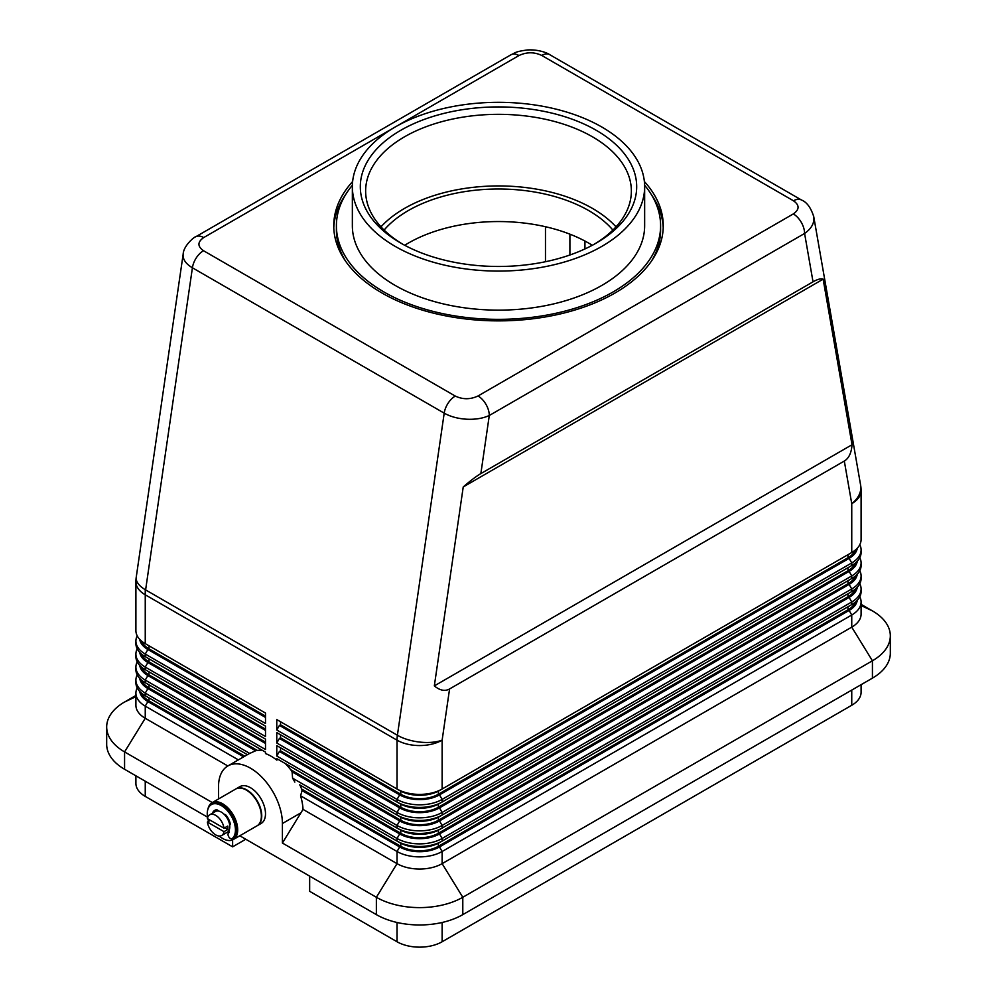 <?xml version="1.0" encoding="UTF-8"?>
<svg xmlns="http://www.w3.org/2000/svg" width="997" height="997" viewBox="0 0 997 997"><rect width="100%" height="100%" fill="white"/><g stroke="black" fill="none" stroke-linecap="round" stroke-linejoin="round"><path stroke-width="1.5" d="M183.236 253.774L183.074 255.456C183.211 260.055 186.327 264.168 192.409 267.782L444.201 413.157C450.482 416.671 457.997 418.703 466.746 419.226C475.494 419.612 483.009 418.366 489.29 415.487A15.94 9.21 -120 0 0 485.988 404.383A15.94 9.21 -120 0 0 478.024 395.971C470.385 399.585 462.807 399.623 455.28 396.071L203.5 250.708A15.94 9.21 120 0 0 196.272 257.887A15.94 9.21 120 0 0 192.409 267.782L145.612 589.9A31.892 14.793 -171.7 0 1 136.165 578.31A31.892 14.793 -171.7 0 1 136.24 577.201A31.892 31.892 0 0 0 135.904 581.787L135.904 630.627A31.892 18.407 180 0 0 145.25 643.638L145.25 594.798A31.892 18.407 -60 0 1 145.338 592.392A31.892 18.407 -60 0 1 145.612 589.9L397.404 735.263A31.892 18.407 120 0 0 397.13 737.755A31.892 18.407 120 0 0 397.03 740.173L397.03 789.013L276.78 719.585L276.78 729.991L397.03 799.42A31.892 18.407 0 0 0 419.587 804.816A31.892 18.407 0 0 0 442.132 799.42L851.75 562.931A31.892 18.407 0 0 0 861.096 549.908L861.096 552.512A31.892 18.407 180 0 1 851.75 565.536L442.132 802.024A31.892 18.407 180 0 1 419.587 807.42A31.892 18.407 180 0 1 397.03 802.024L276.78 732.596L276.78 743.014L397.03 812.443A31.892 18.407 0 0 0 419.587 817.839A31.892 18.407 0 0 0 442.132 812.443L851.75 575.942A31.892 18.407 0 0 0 861.096 562.931L861.096 565.536A31.892 18.407 180 0 1 851.75 578.547L442.132 815.048A31.892 18.407 180 0 1 419.587 820.444A31.892 18.407 180 0 1 397.03 815.048L276.78 745.619L276.78 756.038L397.03 825.466A31.892 18.407 0 0 0 419.587 830.85A31.892 18.407 0 0 0 442.132 825.466L851.75 588.965A31.892 18.407 0 0 0 861.096 575.942L861.096 578.547A31.892 18.407 180 0 1 851.75 591.57L849.12 593.09A28.165 16.264 0 0 0 849.157 593.065L442.132 828.071A31.892 18.407 180 0 1 419.587 833.455A31.892 18.407 180 0 1 397.03 828.071L276.78 758.63L276.78 760.088L278.026 759.353L284.569 763.129M449.572 688.952C444.949 691.519 439.864 690.497 434.331 685.899L463.231 486.947C470.335 480.766 476.217 476.317 480.853 473.6L813.029 281.827C817.602 279.21 820.98 278.325 823.136 279.16L852.036 444.737C851.438 452.875 848.871 458.308 844.309 461.05L449.572 688.952L442.132 740.173A31.892 14.793 -171.7 0 1 419.837 742.092A31.892 14.793 -171.7 0 1 397.404 735.263L444.201 413.157A15.94 9.21 -60 0 1 448.064 403.262A15.94 9.21 -60 0 1 455.28 396.071M480.853 473.6L489.29 415.487L804.591 233.46C810.673 229.185 813.789 224.3 813.926 218.779L813.589 215.888M813.029 281.827L804.591 233.46A15.94 9.21 -120 0 0 801.289 222.343A15.94 9.21 -120 0 0 793.313 213.931L478.024 395.971M395.473 126.856L518.976 55.545A15.94 9.21 -120 0 0 511.012 54.76L195.711 236.788A15.94 9.21 -120 0 0 195.574 236.875M861.096 684.677L861.096 692.242A31.892 18.407 0 0 1 851.75 705.265L442.132 941.754L442.132 922.487M397.03 922.487L397.03 941.754A31.892 18.407 0 0 0 419.587 947.15A31.892 18.407 0 0 0 442.132 941.754M135.904 775.803L135.904 783.368A31.892 18.407 0 0 0 145.25 796.391L145.25 781.199M137.212 687.905A31.892 18.407 0 0 0 135.904 693.114L135.904 705.265A31.892 18.407 0 0 0 145.25 718.276L227.839 765.97M147.843 697.215A28.165 16.264 0 0 0 147.88 697.227A28.165 16.264 0 0 0 147.88 697.239L145.25 695.719L147.88 697.239M247.381 754.679L145.25 695.719A31.892 18.407 180 0 1 135.904 682.696L135.904 680.091A31.892 18.407 0 0 0 145.25 693.114L249.699 753.42L255.843 750.666A45.177 26.084 -120 0 1 262.66 750.479M137.212 674.882A31.892 18.407 0 0 0 135.904 680.091M137.212 661.871A31.892 18.407 0 0 0 135.904 667.08L135.904 669.672A31.892 18.407 180 0 0 145.25 682.696L147.88 684.216A28.165 16.264 0 0 0 147.88 684.216L145.25 682.696L145.25 680.091L265.501 749.52L265.501 739.113L145.25 669.672A31.892 18.407 180 0 1 135.904 656.662L135.904 654.057A31.892 18.407 0 0 0 145.25 667.08L265.501 736.509L265.501 726.09L145.25 656.662A31.892 18.407 180 0 1 135.904 643.638L135.904 641.034A31.892 18.407 0 0 0 145.25 654.057L265.501 723.486L265.501 713.067L145.25 643.638M145.25 669.672L147.88 671.193A28.165 16.264 0 0 0 147.88 671.193L145.25 669.672L145.25 667.08L147.88 662.519A28.165 16.264 180 0 1 139.73 652.374M137.212 648.848A31.892 18.407 0 0 0 135.904 654.057M137.212 635.837A31.892 18.407 0 0 0 135.904 641.034M299.923 785.013A45.177 26.084 -120 0 1 302.141 790.422L300.571 795.805A45.177 26.084 60 0 1 303.026 809.377L397.03 863.651A31.892 18.407 0 0 0 419.587 869.035A31.892 18.407 0 0 0 442.132 863.651L851.75 627.15A31.892 18.407 0 0 0 861.096 614.14L861.096 601.989A31.892 18.407 0 0 0 859.788 596.779M300.571 795.805L397.03 851.5A31.892 18.407 0 0 0 419.587 856.884A31.892 18.407 0 0 0 442.132 851.5L851.75 614.999A31.892 18.407 0 0 0 861.096 601.989M857.27 600.306A28.165 16.264 180 0 1 849.12 610.451L439.503 846.939A28.165 16.264 180 0 1 419.587 851.7A28.165 16.264 180 0 1 399.66 846.939L301.954 790.534M285.267 763.54A45.177 26.084 -120 0 1 292.084 771.591L292.582 778.171L397.03 838.477L397.03 841.082L399.66 842.602A28.165 16.264 0 0 0 419.587 847.363A28.165 16.264 0 0 0 439.503 842.602L442.132 841.082A31.892 18.407 180 0 1 419.587 846.478A31.892 18.407 180 0 1 397.03 841.082L299.599 784.826M844.309 461.05L851.75 503.672A31.892 18.407 -0 0 0 861.096 490.661L861.096 539.502A31.892 18.407 180 0 1 851.75 552.512L442.132 789.013A31.892 18.407 180 0 1 419.587 794.397A31.892 18.407 180 0 1 397.03 789.013L399.66 790.534A28.165 16.264 0 0 0 419.587 795.294A28.165 16.264 0 0 0 439.503 790.534L442.132 789.013L442.132 740.173A31.892 18.407 0 0 1 419.587 745.557A31.892 18.407 0 0 1 397.03 740.173L145.25 594.798L145.25 589.688M399.66 833.928L397.03 838.477A31.892 18.407 0 0 0 419.587 843.873A31.892 18.407 0 0 0 442.132 838.477L851.75 601.989A31.892 18.407 0 0 0 861.096 588.965L861.096 591.57A31.892 18.407 180 0 1 851.75 604.593L442.132 841.082L442.132 838.477L439.503 833.928A28.165 16.264 180 0 1 419.587 838.689A28.165 16.264 180 0 1 399.66 833.928L291.884 771.703M849.12 554.033L851.75 552.512L849.12 554.033A28.165 16.264 0 0 0 849.157 554.008L851.75 552.512L851.75 503.672A31.892 21.423 170.1 0 0 860.835 487.496A31.892 21.423 170.1 0 0 860.623 485.178L813.739 216.623M857.27 587.283A28.165 16.264 180 0 1 849.12 597.427L439.503 833.928M399.66 820.905L397.03 825.466L397.03 828.071L399.66 829.579A28.165 16.264 0 0 0 419.587 834.352A28.165 16.264 0 0 0 439.503 829.579L442.132 828.071L442.132 825.466L439.503 820.905A28.165 16.264 180 0 1 419.587 825.666A28.165 16.264 180 0 1 399.66 820.905L279.409 751.476L280.531 750.828L400.794 820.257A26.57 15.341 0 0 0 438.368 820.257L847.998 583.756A26.57 15.341 0 0 0 855.152 576.241M857.27 574.272A28.165 16.264 180 0 1 849.12 584.404L439.503 820.905M399.66 807.882L397.03 812.443L397.03 815.048L399.66 816.568A28.165 16.264 0 0 0 419.587 821.329A28.165 16.264 0 0 0 439.503 816.568L442.132 815.048L442.132 812.443L439.503 807.882A28.165 16.264 180 0 1 419.587 812.655A28.165 16.264 180 0 1 399.66 807.882L279.409 738.453L280.531 737.805L400.794 807.234A26.57 15.341 0 0 0 438.368 807.234L847.998 570.745A26.57 15.341 0 0 0 855.152 563.218M857.27 561.249A28.165 16.264 180 0 1 849.12 571.393L439.503 807.882M399.66 794.871L397.03 799.42L397.03 802.024L399.66 803.545A28.165 16.264 0 0 0 419.587 808.305A28.165 16.264 0 0 0 439.503 803.545L442.132 802.024L442.132 799.42L439.503 794.871A28.165 16.264 180 0 1 419.587 799.631A28.165 16.264 180 0 1 399.66 794.871L279.409 725.442L280.531 724.782L400.794 794.223A26.57 15.341 0 0 0 438.368 794.223L847.998 557.722A26.57 15.341 0 0 0 855.152 550.207M857.27 548.238A28.165 16.264 180 0 1 849.12 558.37L439.503 794.871M207.937 809.14A21.261 12.276 60 0 1 212.037 802.71A21.261 12.276 60 0 1 222.655 803.769A21.261 12.276 60 0 1 236.551 822.5A21.261 12.276 60 0 1 233.286 839.536A21.261 12.276 60 0 1 222.655 838.477A21.261 12.276 60 0 1 219.24 836.047M212.037 802.71L235.703 789.038A21.261 12.276 60 0 1 246.334 790.098A21.261 12.276 60 0 1 260.229 808.829A21.261 12.276 60 0 1 256.964 825.865L233.286 839.536M235.89 788.939A21.261 12.276 60 0 1 236.077 788.826A21.261 12.276 60 0 1 246.708 789.873A21.261 12.276 60 0 1 260.603 808.617A21.261 12.276 60 0 1 257.338 825.653A21.261 12.276 60 0 1 257.151 825.753M236.077 788.826L239.841 786.658A21.261 12.276 60 0 1 250.471 787.705A21.261 12.276 60 0 1 264.355 806.448A21.261 12.276 60 0 1 261.102 823.472L257.338 825.653M224.026 828.208L207.388 818.599A11.964 6.904 60 0 1 209.731 814.786A11.964 6.904 60 0 1 215.713 815.372A11.964 6.904 60 0 1 224.026 828.208L227.79 826.039A11.964 6.904 60 0 1 227.79 829.504L224.026 831.672A11.964 6.904 60 0 1 221.683 835.498A11.964 6.904 60 0 1 215.713 834.9A11.964 6.904 60 0 1 207.388 822.064L210.392 820.332M209.731 814.786L215.364 811.521A11.964 6.904 60 0 1 218.455 811.035A11.964 6.904 60 0 1 221.346 812.119A11.964 6.904 60 0 1 224.238 814.375A11.964 6.904 60 0 1 229.684 825.117A11.964 6.904 60 0 1 228.649 831.012A11.964 6.904 60 0 1 227.328 832.233L221.683 835.498M228.836 831.336A11.964 6.904 60 0 1 228.45 831.585A11.964 6.904 60 0 1 227.864 831.872M208.572 821.378A19.928 11.503 60 0 1 207.875 818.873M207.613 817.627A19.928 11.503 60 0 1 210.517 805.215A19.928 11.503 60 0 1 211.376 804.616A19.928 11.503 60 0 1 230.843 815.347A19.928 11.503 60 0 1 232.176 838.552A3.327 1.919 60 0 1 232.027 838.651A3.327 1.919 60 0 1 228.787 836.857A3.327 1.919 60 0 1 228.562 832.994A13.285 7.677 -120 0 0 229.372 832.146A5.047 2.916 60 0 1 228.649 831.012M663.217 227.927A164.754 95.126 0 0 0 651.328 194.565M644.386 181.554A164.754 95.126 180 0 1 663.254 225.758A164.754 95.126 180 0 1 614.999 293.018A164.754 95.126 180 0 1 435.452 313.631A164.754 95.126 180 0 1 333.746 225.758A164.754 95.126 180 0 1 352.614 181.554M380.991 226.842A132.863 76.707 180 0 1 404.545 208.398A132.863 76.707 180 0 1 616.009 226.842M402.701 244.203A132.863 76.707 180 0 1 365.637 191.038A132.863 76.707 180 0 1 404.545 136.801A132.863 76.707 180 0 1 549.347 120.176A132.863 76.707 180 0 1 631.363 191.038A132.863 76.707 180 0 1 594.299 244.203M644.635 185.255A162.1 93.581 180 0 1 660.6 225.758A162.1 93.581 180 0 1 613.118 291.934A162.1 93.581 180 0 1 436.474 312.223A162.1 93.581 180 0 1 336.4 225.758A162.1 93.581 180 0 1 352.365 185.255M345.672 261.289A162.1 93.581 180 0 1 336.4 230.095L336.4 225.758M601.852 246.371A146.148 84.384 180 0 1 442.568 264.654A146.148 84.384 180 0 1 352.352 186.701A146.148 84.384 180 0 1 395.148 127.03A146.148 84.384 180 0 1 554.432 108.748A146.148 84.384 180 0 1 644.648 186.701A146.148 84.384 180 0 1 601.852 246.371M644.648 186.701L644.648 225.758A146.148 84.384 180 0 1 601.852 285.416A146.148 84.384 180 0 1 442.568 303.711A146.148 84.384 180 0 1 352.352 225.758L352.352 186.701M400.794 130.283A138.184 79.772 180 0 1 596.206 130.283A138.184 79.772 180 0 1 596.206 243.106A138.184 79.772 180 0 1 596.206 243.118A138.184 79.772 180 0 1 400.794 243.106A138.184 79.772 180 0 1 400.794 130.283M404.695 245.287A127.554 73.641 180 0 1 408.309 243.118A127.554 73.641 180 0 1 592.305 245.287M384.107 230.058A127.554 73.641 180 0 1 408.309 210.566A127.554 73.641 180 0 1 612.893 230.058M660.6 225.758L660.6 230.095A162.1 93.581 180 0 1 651.328 261.289M345.672 194.565A164.754 95.126 0 0 0 333.783 227.927M211.376 804.616L212.324 804.081A19.928 11.503 60 0 1 231.79 814.811A19.928 11.503 60 0 1 233.111 838.003A3.327 1.919 60 0 1 232.974 838.103A3.327 1.919 60 0 1 232.812 838.178M229.684 825.117L229.684 825.117A2.655 1.533 -120 0 0 230.108 823.048A13.285 7.677 -120 0 0 226.282 815.509A2.655 1.533 -120 0 0 224.238 814.375M218.455 811.035A2.655 1.533 -120 0 0 216.411 809.801A13.285 7.677 -120 0 0 214.704 810.374A13.285 7.677 -120 0 0 212.573 812.929A2.655 1.533 -120 0 0 212.498 813.178M215.19 810.137A13.285 7.677 -120 0 0 213.52 812.381A2.655 1.533 -120 0 0 213.433 812.642M224.786 827.772L227.79 829.504M224.026 831.672L207.388 822.064M216.586 810.823A11.964 6.904 60 0 1 216.685 810.76A11.964 6.904 60 0 1 217.795 810.324M215.95 811.246A11.964 6.904 60 0 1 216.499 810.873A11.964 6.904 60 0 1 217.857 810.387M239.791 835.785L376.368 914.635A61.116 35.281 0 0 0 462.795 914.635L872.425 678.147A61.116 35.281 0 0 0 890.321 653.185L890.321 635.837A61.116 35.281 0 0 0 872.425 610.887L861.096 604.344M135.904 695.47L124.575 702.013A61.116 35.281 0 0 0 106.679 726.963L106.679 744.31A61.116 35.281 0 0 0 124.575 769.273L207.538 817.166M849.12 606.101L849.12 606.101A28.165 16.264 0 0 0 849.157 606.089L851.75 604.593L849.12 606.101M243.629 756.86L147.88 701.576A28.165 16.264 180 0 1 139.73 691.432M244.751 756.2L149.002 700.916A26.57 15.341 180 0 1 141.848 693.401M290.638 769.672L400.794 833.268A26.57 15.341 0 0 0 438.368 833.268L847.998 596.779A26.57 15.341 0 0 0 855.152 589.264M245.773 839.237L232.625 846.839L145.25 796.391M301.617 789.038L400.794 846.291A26.57 15.341 0 0 0 438.368 846.291L847.998 609.79A26.57 15.341 0 0 0 855.152 602.275M303.026 809.377L282.413 843.038L376.368 897.275A61.116 35.281 0 0 0 462.795 897.275L872.425 660.787A61.116 35.281 0 0 0 890.321 635.837M218.53 798.958L218.53 786.621A45.177 26.084 60 0 1 227.877 765.945A45.177 26.084 60 0 1 262.697 778.046A45.177 26.084 60 0 1 282.413 823.51L282.413 843.038M292.582 778.171A45.177 26.084 60 0 1 294.838 782.084M262.971 750.666L265.501 752.124L265.501 753.57A45.177 26.084 60 0 1 276.78 760.088M227.877 765.945L248.552 754.006A45.177 26.084 60 0 1 249.699 753.42M106.679 726.963A61.116 35.281 0 0 0 124.575 751.912L212.299 802.56M255.643 750.778L147.88 688.553A28.165 16.264 180 0 1 139.73 678.409M257.288 750.417L149.002 687.905A26.57 15.341 180 0 1 141.848 680.39M278.026 759.353L276.78 758.63M265.501 752.124L145.25 682.696M135.904 693.114A31.892 18.407 0 0 0 145.25 706.125L238.37 759.888M232.625 846.839L232.625 839.873M309.656 876.126L309.656 891.318L397.03 941.754M545.471 261.725L545.471 226.718M591.009 244.489L591.146 245.885M434.331 685.899L852.036 444.737M463.231 486.947L823.136 279.16M279.409 721.105L276.78 719.585M861.096 549.908A31.892 18.407 0 0 0 859.788 544.698M276.78 729.991L279.409 725.442M279.409 734.116L276.78 732.596M849.12 567.056L851.75 565.536L849.12 567.056A28.165 16.264 0 0 0 849.157 567.031L851.75 565.536L851.75 562.931L849.12 558.37M861.096 562.931A31.892 18.407 0 0 0 859.788 557.722M276.78 743.014L279.409 738.453M279.409 747.139L276.78 745.619M849.12 580.067L851.75 578.547L849.12 580.067A28.165 16.264 0 0 0 849.157 580.042L851.75 578.547L851.75 575.942L849.12 571.393M861.096 575.942A31.892 18.407 0 0 0 859.788 570.745M276.78 756.038L279.409 751.476M861.096 588.965A31.892 18.407 0 0 0 859.788 583.756M280.531 724.782L280.531 721.753M280.531 737.805L280.531 734.764M280.531 750.828L280.531 747.787M265.501 717.416L147.88 649.496A28.165 16.264 180 0 1 139.73 639.364M265.501 716.108L149.002 648.848A26.57 15.341 180 0 1 141.848 641.333M265.501 730.427L147.88 662.519M135.904 667.08A31.892 18.407 0 0 0 145.25 680.091L147.88 675.542A28.165 16.264 180 0 1 139.73 665.398M265.501 743.45L147.88 675.542M265.501 742.142L149.002 674.882A26.57 15.341 180 0 1 141.848 667.367M265.501 729.131L149.002 661.871A26.57 15.341 180 0 1 141.848 654.344M203.5 250.708C197.356 246.359 197.418 241.984 203.687 237.585A15.94 9.21 -120 0 0 195.736 236.775A15.94 9.21 -120 0 0 195.711 236.788C195.35 236.102 183.448 245.349 183.161 254.235M518.976 55.545C526.615 51.931 534.193 51.894 541.72 55.433A15.94 9.21 -60 0 1 548.936 54.287A15.94 9.21 -60 0 1 549.671 54.636A15.94 9.21 -60 0 1 549.683 54.648C548.151 53.427 539.315 49.239 527.326 49.962C513.966 51.856 515.761 52.791 511.012 54.76M541.72 55.433L793.5 200.808C799.644 205.158 799.582 209.532 793.313 213.931M801.625 200.11A15.94 9.21 120 0 0 801.476 200.011A15.94 9.21 120 0 0 800.728 199.662A15.94 9.21 120 0 0 793.5 200.808M851.75 690.074L851.75 705.265M462.795 914.635L462.795 897.275L442.132 863.651L442.132 851.5L439.503 846.939M849.12 610.451L851.75 614.999L851.75 627.15L872.425 660.787L872.425 678.147M399.66 846.939L397.03 851.5L397.03 863.651L376.368 897.275L376.368 914.635M849.12 597.427L851.75 601.989L851.75 604.593M849.12 584.404L851.75 588.965L851.75 591.57M584.94 248.938L584.94 241.037M233.111 838.003L232.176 838.552M213.52 812.381L212.573 812.929M872.425 610.887L861.096 605.528M282.413 823.51L301.019 812.767M124.575 769.273L124.575 751.912L145.25 718.276L145.25 706.125L147.88 701.576M397.03 841.082L399.66 842.602M145.25 695.719L145.25 693.114L147.88 688.553M145.25 656.662L145.25 654.057L147.88 649.496M149.002 700.916L149.002 697.888M569.898 234.17L569.898 255.008M399.66 790.534L397.03 789.013M399.66 803.545L397.03 802.024M399.66 816.568L397.03 815.048M400.794 794.223L400.794 791.144M438.368 794.223L438.368 791.144M847.998 557.722L847.998 554.681M400.794 807.234L400.794 804.168M438.368 807.234L438.368 804.168M847.998 570.745L847.998 567.704M400.794 820.257L400.794 817.179M438.368 820.257L438.368 817.179M847.998 583.756L847.998 580.715M400.794 833.268L400.794 830.202M438.368 833.268L438.368 830.202M847.998 596.779L847.998 593.738M400.794 846.291L400.794 843.213M438.368 846.291L438.368 843.213M847.998 609.79L847.998 606.762M149.002 648.848L149.002 645.807M149.002 661.871L149.002 658.83M149.002 674.882L149.002 671.853M149.002 687.905L149.002 684.864M135.904 581.787A31.892 18.407 0 0 0 145.25 594.798M124.575 702.013L135.904 696.654M203.687 237.585L394.837 127.217M549.683 54.648L801.476 200.011A15.94 9.21 120 0 0 801.451 199.998C806.785 202.092 810.897 207.663 813.751 216.698M183.161 254.185L136.24 577.201M232.974 838.103L232.027 838.651M861.096 490.661A31.892 31.892 0 0 0 860.623 485.178"/></g></svg>
